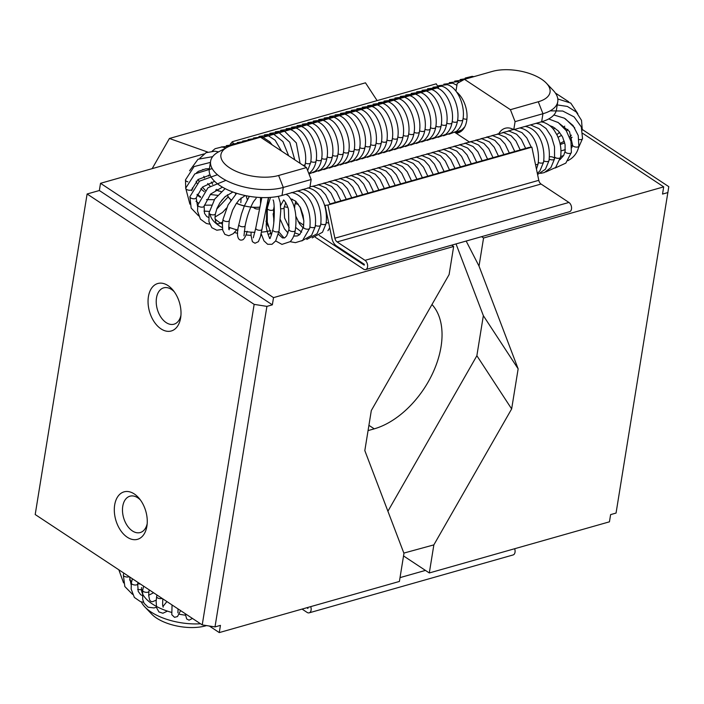<?xml version="1.0" encoding="UTF-8"?>
<svg xmlns="http://www.w3.org/2000/svg" width="704" height="704" viewBox="0 0 704 704"><rect width="100%" height="100%" fill="white"/><g stroke="black" fill="none" stroke-linecap="round" stroke-linejoin="round"><path stroke-width="1.06" d="M549.428 159.21A3.194 1.496 -169.9 0 1 549.226 159.095A3.194 1.496 10.1 0 0 552.526 159.87A3.194 1.496 10.1 0 0 554.558 158.858A3.194 1.496 -169.9 0 1 549.886 159.421A3.194 1.496 -169.9 0 1 549.428 159.21M549.428 156.842A3.194 1.496 -169.9 0 1 552.895 157.159A3.194 1.496 -169.9 0 1 554.558 158.858A3.194 1.496 10.1 0 0 554.567 158.717M530.578 124.881L539.079 128.691C547.193 137.007 550.502 147.638 548.997 160.574A3.194 1.496 -169.9 0 1 548.926 160.776A3.194 1.496 10.1 0 1 543.752 160.864M549.094 160.019A3.194 1.496 -169.9 0 1 549.12 160.398A3.194 1.496 -169.9 0 1 548.926 160.776M538.314 162.395A3.194 1.496 10.1 0 0 542.81 162.87A3.194 1.496 10.1 0 0 543.488 162.316A3.194 1.496 -169.9 0 0 543.558 162.105C545.486 148.06 540.003 129.078 525.316 126.43L525.158 126.421M543.655 161.559A3.194 1.496 -169.9 0 1 543.682 161.929A3.194 1.496 -169.9 0 1 543.488 162.316M535.524 164.657A3.194 1.496 10.1 0 0 537.372 164.402A3.194 1.496 10.1 0 0 538.05 163.856A3.194 1.496 -169.9 0 0 538.12 163.645C540.047 149.6 534.565 130.61 519.878 127.97L519.737 127.961M538.217 163.099A3.194 1.496 -169.9 0 1 538.243 163.469A3.194 1.496 -169.9 0 1 538.05 163.856M326.251 222.332A3.194 1.496 10.1 0 0 328.724 223.036M320.822 223.863A3.194 1.496 10.1 0 0 325.31 224.338A3.194 1.496 10.1 0 0 325.987 223.784A3.194 1.496 -169.9 0 0 326.058 223.573C327.985 209.528 322.511 190.546 307.815 187.898M326.154 223.027A3.194 1.496 -169.9 0 1 326.181 223.397A3.194 1.496 -169.9 0 1 325.987 223.784M315.383 225.403A3.194 1.496 10.1 0 0 319.871 225.87A3.194 1.496 10.1 0 0 320.549 225.315A3.194 1.496 -169.9 0 0 320.628 225.113C322.546 211.068 317.073 192.078 302.377 189.438M320.716 224.567A3.194 1.496 -169.9 0 1 320.742 224.937A3.194 1.496 -169.9 0 1 320.549 225.315M309.945 226.934A3.194 1.496 10.1 0 0 314.433 227.41A3.194 1.496 10.1 0 0 315.119 226.855A3.194 1.496 -169.9 0 0 315.19 226.644C317.108 212.599 311.634 193.618 296.938 190.969M315.278 226.098A3.194 1.496 -169.9 0 1 315.304 226.468A3.194 1.496 -169.9 0 1 315.119 226.855M554.796 157.256A3.194 1.496 10.1 0 0 560.164 157.828A3.194 1.496 10.1 0 0 560.525 157.291C561.695 149.785 560.516 142.349 556.978 134.983C553.969 129.879 552.121 125.655 543.506 122.294L541.138 121.88M560.164 157.828A3.194 1.496 -169.9 0 1 554.778 157.379M310.71 606.628A5.025 3.186 74.2 0 1 309.188 612.832L513.11 554.946A5.025 3.186 -105.8 0 0 514.642 548.742M309.188 612.832A5.025 3.186 74.2 0 1 307.094 612.41L302.069 609.083M307.701 607.482L307.938 608.441L306.759 607.754M319.211 235.409L364.214 265.153L364.346 264.352L336.468 245.925A9.134 5.79 74.2 0 1 331.954 238.506L325.037 205.339L327.941 205.04L334.866 238.207A4.567 2.895 74.2 0 0 337.119 241.921L364.998 260.339A5.025 3.186 74.2 0 1 367.62 265.434A5.025 3.186 74.2 0 1 365.658 269.579A5.025 3.186 74.2 0 1 363.572 269.157L315.374 237.31M365.658 269.579L569.58 211.693A5.025 3.186 -105.8 0 0 571.551 207.539A5.025 3.186 -105.8 0 0 568.92 202.453L541.05 184.034A4.567 2.895 74.2 0 1 538.789 180.321L531.872 147.154L528.959 147.444L330.026 203.922M303.714 225.166L298.012 221.399M230.226 144.232L232.32 141.706L233.314 143.343M531.872 147.154L327.941 205.04M437.43 85.765L436.242 83.82L232.32 141.706M454.898 132.422L469.11 141.821M438.504 87.525L261.43 137.79M202.233 624.906L215.002 626.921L266.913 306.381L254.153 304.374L202.233 624.906L35.2 514.527L87.111 193.987L99.352 190.52L272.351 304.841L266.913 306.381M254.153 304.374L87.111 193.987M127.283 537.231A24.666 15.638 74.2 0 1 115.456 501.582A24.666 15.638 74.2 0 1 139.251 498.494A24.666 15.638 74.2 0 1 146.978 525.677A24.666 15.638 74.2 0 1 127.283 537.231M161.022 328.882A24.666 15.638 74.2 0 1 149.204 293.234A24.666 15.638 74.2 0 1 172.999 290.145A24.666 15.638 74.2 0 1 180.726 317.328A24.666 15.638 74.2 0 1 161.022 328.882M174.205 291.702A18.885 11.968 -105.8 0 0 163.671 287.857A18.885 11.968 -105.8 0 0 156.279 303.459A18.885 11.968 -105.8 0 0 166.153 322.59A18.885 11.968 -105.8 0 0 173.994 324.192A18.885 11.968 -105.8 0 0 180.928 315.383M140.466 500.051A18.885 11.968 -105.8 0 0 129.932 496.206A18.885 11.968 -105.8 0 0 122.54 511.808A18.885 11.968 -105.8 0 0 132.405 530.939A18.885 11.968 -105.8 0 0 140.246 532.541A18.885 11.968 -105.8 0 0 147.189 523.732M215.002 626.921L220.44 625.372L219.27 632.588L209.343 626.023M99.352 190.52L100.522 183.304L273.522 297.625L272.351 304.841M100.522 183.304L204.002 153.93M206.554 625.583L205.682 625.83A35.174 16.139 -170.8 0 1 151.65 614.073L144.874 606.945A44.317 20.337 9.2 0 0 200.526 623.77M141.31 601.902A44.317 20.337 9.2 0 0 144.874 606.945M141.566 587.541A44.317 20.337 9.2 0 0 171.486 612.366M179.177 614.187A44.317 20.337 9.2 0 0 185.337 615.173M227.251 147.259L218.583 151.879A44.317 20.337 9.2 0 0 210.61 161.234A44.317 20.337 9.2 0 0 234.793 184.219A44.317 20.337 9.2 0 0 283.29 187.431L311.159 179.52L306.495 167.57L278.626 175.481A35.174 16.139 -170.8 0 1 232.338 169.453A35.174 16.139 -170.8 0 1 227.251 147.259A35.174 16.139 -170.8 0 1 232.69 145.121L260.559 137.21L306.495 167.57M209.317 169.242A44.317 20.337 9.2 0 0 233.49 192.227A44.317 20.337 9.2 0 0 281.996 195.448L309.866 187.537L311.159 179.52M270.688 230.56A36.546 16.773 -170.8 0 1 261.501 232.144M254.918 232.338A36.546 16.773 -170.8 0 1 244.279 231.37M237.996 230.102A36.546 16.773 -170.8 0 1 228.747 227.163M222.402 224.18A36.546 16.773 -170.8 0 1 215.019 218.821M270.679 233.622L270.169 233.772A36.546 16.773 -170.8 0 1 267.986 234.318M261.598 235.303A36.546 16.773 -170.8 0 1 260.779 235.365M251.082 235.4A36.546 16.773 -170.8 0 1 245.969 234.898M237.635 233.35A36.546 16.773 -170.8 0 1 234.511 232.514M222.367 227.656A36.546 16.773 -170.8 0 1 210.17 214.174M219.27 632.588L399.406 581.451L403.955 553.37L364.822 450.604L371.316 410.529L449.108 274.578L453.658 246.488L451.651 245.168M273.522 297.625L453.658 246.488M582.384 129.554L668.8 186.666L616.053 513.066L610.614 514.615L609.444 521.822L429.308 572.959L403.533 555.931M667.964 192.535L662.534 194.075L663.696 186.868L582.806 133.408M546.383 83.178L553.159 90.306A44.317 20.337 -170.8 0 1 557.762 101.684A44.317 20.337 -170.8 0 1 542.951 113.722L515.082 121.634L510.418 109.683L538.287 101.763A35.174 16.139 9.2 0 0 546.383 83.178A35.174 16.139 9.2 0 0 492.351 71.412L464.482 79.323L457.222 83.398L455.963 91.133M464.482 79.323L510.418 109.683M456.544 91.898A22.845 14.476 74.2 0 1 466.699 120.674L466.682 120.78A22.845 14.476 74.2 0 1 458.005 132.898A22.845 14.476 74.2 0 1 456.104 133.223M499.066 133.206A22.845 14.476 74.2 0 1 505.208 128.26A22.845 14.476 74.2 0 1 513.788 129.65L515.082 121.634M557.762 101.684L556.468 109.701A44.317 20.337 -170.8 0 1 541.658 121.739L513.788 129.65M460.944 131.472L455.699 132.959M403.85 553.089L433.858 544.878L429.308 572.959M476.863 355.705L511.65 408.918L433.858 544.878M481.562 236.676L483.56 238.005L479.019 266.086L518.144 368.852L483.349 315.665L476.854 355.775L387.913 511.236M479.019 266.086L466.162 241.05M663.696 186.868L483.56 238.005M518.144 368.852L511.65 408.918M377.115 100.602L365.482 82.817L169.418 138.477L152.161 168.643M456.042 243.927L483.358 315.656M431.974 304.515A75.381 46.922 -56.5 0 1 432.749 373.12A75.381 46.922 -56.5 0 1 374.238 428.842L368.069 430.593M207.627 152.038L169.418 138.477M295.161 203.456A3.194 1.496 10.1 0 0 298.329 204.151M293.867 205.542A3.194 1.496 10.1 0 0 294.914 204.67L295.812 201.291M284.284 206.536A3.194 1.496 10.1 0 0 287.69 207.205M280.702 208.674A3.194 1.496 10.1 0 0 284.038 207.75L284.574 217.95L289.221 227.718M273.759 208.384A3.194 1.496 10.1 0 0 274.305 208.894M290.127 241.674L295.425 242.651L302.597 240.434L309.751 228.184A3.194 1.496 -169.9 0 1 308.994 228.941A3.194 1.496 -169.9 0 1 304.225 228.298A3.194 1.496 -169.9 0 1 303.45 227.066L303.829 221.302L303.09 215.398L300.529 207.882L295.698 201.186L290.981 198.88M280.553 205.674L283.571 200.218C283.202 198.44 288.438 206.351 288.508 210.346L288.957 229.416A3.194 1.496 10.1 0 0 291.183 231.299A3.194 1.496 10.1 0 0 294.862 231.097A3.194 1.496 10.1 0 0 295.258 230.534C297.273 215.609 295.029 204.054 288.517 195.87L286.035 194.304M466.902 119.134A3.194 1.496 -169.9 0 1 463.188 118.536A3.194 1.496 -169.9 0 1 463.074 118.474M438.398 85.721L447.26 84.682C457.582 87.27 465.617 105.996 462.88 119.724A3.194 1.496 -169.9 0 1 462.449 120.314A3.194 1.496 -169.9 0 1 457.75 120.076A3.194 1.496 -169.9 0 1 457.635 120.014M432.96 87.252L441.822 86.222C452.144 88.81 460.187 107.536 457.442 121.264A3.194 1.496 -169.9 0 1 457.01 121.845A3.194 1.496 -169.9 0 1 452.311 121.607A3.194 1.496 -169.9 0 1 452.197 121.554M427.522 88.792L436.392 87.762C446.706 90.35 454.749 109.076 452.003 122.795A3.194 1.496 -169.9 0 1 451.572 123.385A3.194 1.496 -169.9 0 1 446.873 123.147A3.194 1.496 -169.9 0 1 446.767 123.086M422.083 90.323L430.954 89.294C441.276 91.881 449.31 110.607 446.574 124.335A3.194 1.496 -169.9 0 1 446.142 124.925A3.194 1.496 -169.9 0 1 441.443 124.687A3.194 1.496 -169.9 0 1 441.329 124.626M416.645 91.863L425.515 90.834C435.838 93.421 443.872 112.147 441.135 125.866A3.194 1.496 -169.9 0 1 440.704 126.456A3.194 1.496 -169.9 0 1 436.005 126.218A3.194 1.496 -169.9 0 1 435.89 126.157M411.206 93.403L420.077 92.374C430.399 94.952 438.434 113.678 435.697 127.406A3.194 1.496 -169.9 0 1 435.266 127.996A3.194 1.496 -169.9 0 1 430.566 127.758A3.194 1.496 -169.9 0 1 430.452 127.697M405.777 94.934L414.638 93.905C424.961 96.492 432.995 115.218 430.258 128.946A3.194 1.496 -169.9 0 1 429.827 129.536A3.194 1.496 -169.9 0 1 425.128 129.298A3.194 1.496 -169.9 0 1 425.014 129.237M400.338 96.474L409.2 95.445C419.522 98.032 427.557 116.758 424.82 130.478A3.194 1.496 -169.9 0 1 424.389 131.067A3.194 1.496 -169.9 0 1 419.69 130.83A3.194 1.496 -169.9 0 1 419.575 130.768M394.9 98.014L403.762 96.976C414.682 100.109 421.942 118.518 419.382 132.018A3.194 1.496 -169.9 0 1 418.95 132.607A3.194 1.496 -169.9 0 1 414.251 132.37A3.194 1.496 -169.9 0 1 414.137 132.308M389.462 99.546L398.323 98.516C408.646 101.103 416.68 119.83 413.943 133.549A3.194 1.496 -169.9 0 1 413.512 134.138A3.194 1.496 -169.9 0 1 408.813 133.901A3.194 1.496 -169.9 0 1 408.698 133.839M384.023 101.086L392.885 100.056C403.806 103.189 411.066 121.59 408.505 135.089A3.194 1.496 -169.9 0 1 408.074 135.678A3.194 1.496 -169.9 0 1 403.374 135.441A3.194 1.496 -169.9 0 1 403.26 135.379M378.585 102.617L387.455 101.587C397.769 104.174 405.812 122.901 403.066 136.629A3.194 1.496 -169.9 0 1 402.635 137.218A3.194 1.496 -169.9 0 1 397.936 136.981A3.194 1.496 -169.9 0 1 397.822 136.919M373.146 104.157L382.017 103.127C392.33 105.714 400.374 124.441 397.628 138.16A3.194 1.496 -169.9 0 1 397.197 138.75A3.194 1.496 -169.9 0 1 392.498 138.512A3.194 1.496 -169.9 0 1 392.392 138.45M367.708 105.697L376.578 104.667C387.499 107.791 394.75 126.201 392.198 139.7A3.194 1.496 -169.9 0 1 391.767 140.29A3.194 1.496 -169.9 0 1 387.068 140.052A3.194 1.496 -169.9 0 1 386.954 139.99M362.27 107.228L371.14 106.198C381.462 108.786 389.497 127.512 386.76 141.24A3.194 1.496 -169.9 0 1 386.329 141.83A3.194 1.496 -169.9 0 1 381.63 141.592A3.194 1.496 -169.9 0 1 381.515 141.53M356.84 108.768L365.702 107.738C376.024 110.326 384.058 129.052 381.322 142.771A3.194 1.496 -169.9 0 1 380.89 143.361A3.194 1.496 -169.9 0 1 376.191 143.123A3.194 1.496 -169.9 0 1 376.077 143.062M351.402 110.308L360.263 109.27C370.586 111.857 378.62 130.583 375.883 144.311A3.194 1.496 -169.9 0 1 375.452 144.901A3.194 1.496 -169.9 0 1 370.753 144.663A3.194 1.496 -169.9 0 1 370.638 144.602M345.963 111.839L354.825 110.81C365.147 113.397 373.182 132.123 370.445 145.842A3.194 1.496 -169.9 0 1 370.014 146.432A3.194 1.496 -169.9 0 1 365.314 146.194A3.194 1.496 -169.9 0 1 365.2 146.133M340.525 113.379L349.386 112.35C360.307 115.482 367.567 133.883 365.006 147.382A3.194 1.496 -169.9 0 1 364.575 147.972A3.194 1.496 -169.9 0 1 359.876 147.734A3.194 1.496 -169.9 0 1 359.762 147.673M335.086 114.91L343.948 113.881C354.27 116.468 362.305 135.194 359.568 148.922A3.194 1.496 -169.9 0 1 359.137 149.512A3.194 1.496 -169.9 0 1 354.438 149.274A3.194 1.496 -169.9 0 1 354.323 149.213M329.648 116.45L338.51 115.421C348.832 118.008 356.875 136.734 354.13 150.454A3.194 1.496 -169.9 0 1 353.698 151.043A3.194 1.496 -169.9 0 1 348.999 150.806A3.194 1.496 -169.9 0 1 348.885 150.744M324.21 117.99L333.08 116.961C344.001 120.085 351.252 138.494 348.691 151.994A3.194 1.496 -169.9 0 1 348.26 152.583A3.194 1.496 -169.9 0 1 343.561 152.346A3.194 1.496 -169.9 0 1 343.455 152.284M318.771 119.522L327.642 118.492C337.964 121.079 345.998 139.806 343.253 153.534A3.194 1.496 -169.9 0 1 342.822 154.123A3.194 1.496 -169.9 0 1 338.122 153.886A3.194 1.496 -169.9 0 1 338.017 153.824M313.333 121.062L322.203 120.032C333.124 123.165 340.375 141.566 337.823 155.065A3.194 1.496 -169.9 0 1 337.392 155.654A3.194 1.496 -169.9 0 1 332.693 155.417A3.194 1.496 -169.9 0 1 332.578 155.355M307.894 122.593L316.765 121.563C327.087 124.15 335.122 142.877 332.385 156.605A3.194 1.496 -169.9 0 1 331.954 157.194A3.194 1.496 -169.9 0 1 327.254 156.957A3.194 1.496 -169.9 0 1 327.14 156.895M302.465 124.133L311.326 123.103C321.649 125.69 329.683 144.417 326.946 158.136A3.194 1.496 -169.9 0 1 326.515 158.726A3.194 1.496 -169.9 0 1 321.816 158.488A3.194 1.496 -169.9 0 1 321.702 158.426M297.026 125.673L305.888 124.643C316.21 127.222 324.245 145.948 321.508 159.676A3.194 1.496 -169.9 0 1 321.077 160.266A3.194 1.496 -169.9 0 1 316.378 160.028A3.194 1.496 -169.9 0 1 316.263 159.966M291.588 127.204L300.45 126.174C311.37 129.307 318.622 147.708 316.07 161.216A3.194 1.496 -169.9 0 1 315.638 161.806A3.194 1.496 -169.9 0 1 310.939 161.568A3.194 1.496 -169.9 0 1 310.825 161.506M286.15 128.744L295.011 127.714C305.932 130.847 313.192 149.248 310.631 162.747A3.194 1.496 -169.9 0 1 310.2 163.337A3.194 1.496 -169.9 0 1 305.501 163.099A3.194 1.496 -169.9 0 1 305.386 163.038M280.711 130.284L289.573 129.254C300.494 132.378 307.754 150.788 305.193 164.287A3.194 1.496 -169.9 0 1 304.762 164.877A3.194 1.496 -169.9 0 1 303.063 165.308M271.401 235.066L267.256 222.059L267.282 208.226A3.194 1.496 10.1 0 0 271.436 210.364A3.194 1.496 10.1 0 0 273.583 209.343L274.19 206.316M273.073 199.954C274.419 200.878 275.07 218.83 272.756 229.794A3.194 1.496 10.1 0 0 276.76 231.933A3.194 1.496 10.1 0 0 279.057 230.912L275.642 240.962L271.999 244.297L267.661 244.288L263.956 240.847L261.166 233.71M265.707 209.968A3.194 1.496 10.1 0 0 266.807 209.088L268.62 197.516M253.282 237.811L255.746 228.175A3.194 1.496 10.1 0 0 257.796 230.006A3.194 1.496 10.1 0 0 261.457 229.97A3.194 1.496 10.1 0 0 262.038 229.293A3.194 1.496 10.1 0 0 262.046 229.275M253.642 207.354A3.194 1.496 10.1 0 0 256.274 208.921A3.194 1.496 10.1 0 0 259.45 208.63M247.201 231.299C246.083 235.365 244.737 238.119 243.162 239.562C238.674 241.798 235.55 237.169 238.85 224.646A3.194 1.496 10.1 0 0 240.566 226.362A3.194 1.496 10.1 0 0 244.059 226.635A3.194 1.496 10.1 0 0 245.01 226.081A3.194 1.496 10.1 0 0 245.15 225.764L243.971 235.866M236.755 229.786L233.2 233.737L228.791 235.752L224.831 234.362L222.684 230.129L222.411 223.978L223.001 219.41A3.194 1.496 10.1 0 0 224.4 220.986A3.194 1.496 10.1 0 0 227.594 221.514A3.194 1.496 10.1 0 0 228.862 221.118A3.194 1.496 10.1 0 0 229.302 220.528C228.65 227.031 228.633 230.102 229.249 229.742M222.543 229.354L216.823 230.217L211.842 227.709L208.938 221.672L209.079 212.74A3.194 1.496 10.1 0 0 212.978 214.878A3.194 1.496 10.1 0 0 214.474 214.676A3.194 1.496 10.1 0 0 215.38 213.858L214.993 217.87L215.846 222.402L216.964 223.661L218.733 223.837L222.605 222.033M209.634 224.145L206.369 223.467L200.385 219.094L197.525 211.024L197.842 205.022A3.194 1.496 10.1 0 0 201.001 207.099A3.194 1.496 10.1 0 0 202.655 207.099A3.194 1.496 10.1 0 0 204.134 206.14L204.521 213.4L206.747 216.533L208.604 217.466M198.616 215.873L191.145 208.067L189.904 196.662A3.194 1.496 10.1 0 0 192.333 198.598A3.194 1.496 10.1 0 0 194.049 198.801A3.194 1.496 10.1 0 0 196.196 197.78L197.604 206.615M187.898 181.834A3.194 1.496 10.1 0 1 186.586 181.333A3.194 1.496 10.1 0 1 185.478 179.898L185.706 188.135A3.194 1.496 10.1 0 0 187.431 189.851A3.194 1.496 10.1 0 0 189.13 190.238A3.194 1.496 10.1 0 0 191.998 189.253L191.814 190.749M555.13 168.027L565.831 163.108L571.366 152.442A3.194 1.496 -169.9 0 1 569.254 153.463A3.194 1.496 -169.9 0 1 566.632 152.979A3.194 1.496 -169.9 0 1 565.074 151.325L563.684 155.443L559.909 159.702M553.854 114.981L564.318 118.166L573.03 125.497L578.23 135.485L578.846 146.098A3.194 1.496 -169.9 0 1 578.538 146.59A3.194 1.496 -169.9 0 1 574.79 146.863A3.194 1.496 -169.9 0 1 572.554 144.98L569.483 131.498L557.779 122.258M550.167 110.836L562.76 111.038L574.121 116.908L581.328 126.94L582.542 138.591A3.194 1.496 -169.9 0 1 580.897 139.577A3.194 1.496 -169.9 0 1 579.216 139.524A3.194 1.496 -169.9 0 1 579.031 139.489M167.438 611.116L162.914 613.246L158.954 611.961L156.605 607.754L156.13 601.568L156.64 596.64A3.194 1.452 8.9 0 0 158.057 598.136A3.194 1.452 8.9 0 0 161.26 598.611A3.194 1.452 8.9 0 0 162.131 598.409M156.482 607.209L153.974 607.939L148.104 607.209L144.118 603.293L142.701 599.386L142.648 590.348A3.194 1.452 8.9 0 0 146.573 592.354A3.194 1.452 8.9 0 0 148.069 592.143A3.194 1.452 8.9 0 0 148.966 591.334L148.667 595.399L149.644 600.072L150.946 601.48L152.592 601.691L156.218 600.125M143.616 602.281L140.51 601.674L134.358 597.432L131.155 589.072L131.349 583.009A3.194 1.452 8.9 0 0 134.534 584.971A3.194 1.452 8.9 0 0 136.189 584.954A3.194 1.452 8.9 0 0 137.667 583.994L138.204 591.395L140.677 594.713L142.278 595.522M132.51 594.343L124.828 586.538L123.341 575.018A3.194 1.452 8.9 0 0 125.787 576.858A3.194 1.452 8.9 0 0 127.521 577.025A3.194 1.452 8.9 0 0 129.175 576.629M400.022 577.623L425.445 570.407M538.789 180.321L334.866 238.207M541.05 184.034L337.119 241.921M364.998 260.339L568.92 202.453M205.682 625.83L206.219 625.53M278.626 175.481L283.29 187.431L281.996 195.448M227.383 194.788A22.845 10.481 9.2 0 0 231.07 199.857M236.526 203.201A22.845 10.481 9.2 0 0 259.758 207.099M259.732 207.205A22.845 10.481 -170.8 0 1 250.791 207.134M244.323 206.008A22.845 10.481 -170.8 0 1 236.474 203.289M231.018 199.936A22.845 10.481 -170.8 0 1 227.348 194.814M268.11 226.301A22.845 14.476 74.2 0 1 265.998 221.082M270.169 233.772L270.327 232.839M538.287 101.763L542.951 113.722L541.658 121.739M368.922 425.33L374.238 428.842M536.087 123.314L539.906 124.177L546.102 128.533L551.531 136.831L554.523 146.819L554.558 158.858L550.889 167.658L544.227 172.612L540.602 173.36M549.12 160.398L545.424 169.224L537.574 174.513M543.682 161.929L539.986 170.755L537.354 173.457M538.243 163.469L536.457 169.154M514.325 129.492L522.016 132.678L526.847 137.975L531.256 147.215M508.112 131.014L513.48 129.474M502.674 132.546L509.001 131.041L516.578 134.218L521.409 139.515L525.853 148.852M497.235 134.086L503.562 132.581L511.139 135.749L515.979 141.055L520.423 150.401M491.797 135.626L498.124 134.112L505.701 137.289L510.541 142.586L514.985 151.941M486.358 137.157L492.686 135.652L500.262 138.829L505.102 144.126L509.546 153.49M480.92 138.697L487.247 137.183L494.833 140.36L499.664 145.666L504.117 155.03M475.482 140.228L481.818 138.723L489.394 141.9L494.226 147.198L498.678 156.57M470.052 141.768L476.379 140.263L483.956 143.431L488.787 148.738L493.24 158.118M464.614 143.308L470.941 141.794L478.518 144.971L483.349 150.269L487.81 159.658M459.175 144.839L465.502 143.334L473.079 146.511L477.91 151.809L482.372 161.198M453.737 146.379L460.064 144.874L467.641 148.042L472.472 153.349L476.934 162.747M448.298 147.919L454.626 146.406L462.202 149.582L467.042 154.88L471.504 164.287M442.86 149.45L449.187 147.946L456.764 151.114L461.604 156.42L466.066 165.827M437.422 150.99L443.749 149.477L451.326 152.654L456.166 157.951L460.627 167.376M431.983 152.522L438.31 151.017L445.887 154.194L450.727 159.491L455.198 168.916M426.545 154.062L432.872 152.557L440.458 155.725L445.289 161.031L449.759 170.456M421.106 155.602L427.442 154.088L435.019 157.265L439.85 162.562L444.321 172.005M415.677 157.133L422.004 155.628L429.581 158.805L434.412 164.102L438.891 173.545M410.238 158.673L416.566 157.168L424.142 160.336L428.974 165.642L433.453 175.085M404.8 160.213L411.127 158.699L418.704 161.876L423.535 167.174L428.014 176.634M399.362 161.744L405.689 160.239L413.266 163.407L418.097 168.714L422.585 178.174M393.923 163.284L400.25 161.77L407.827 164.947L412.667 170.245L417.146 179.714M388.485 164.815L394.812 163.31L402.389 166.487L407.229 171.785L411.708 181.262M383.046 166.355L389.374 164.85L396.95 168.018L401.79 173.325L406.278 182.802M377.608 167.895L383.935 166.382L391.512 169.558L396.352 174.856L400.84 184.342M372.17 169.426L378.506 167.922L386.082 171.098L390.914 176.396L395.402 185.891M366.74 170.966L373.067 169.462L380.644 172.63L385.475 177.936L389.972 187.431M361.302 172.498L367.629 170.993L375.206 174.17L380.037 179.467L384.534 188.971M355.863 174.038L362.19 172.533L369.767 175.701L374.598 181.007L379.095 190.52M350.425 175.578L356.752 174.064L364.329 177.241L369.16 182.538L373.666 192.06M344.986 177.109L351.314 175.604L358.89 178.781L363.722 184.078L368.227 193.6M339.548 178.649L345.875 177.144L353.452 180.312L358.292 185.618L362.789 195.149M334.11 180.189L340.437 178.675L348.014 181.852L352.854 187.15L357.359 196.689M328.671 181.72L334.998 180.215L342.575 183.392L347.415 188.69L351.921 198.229M323.233 183.26L329.56 181.755L337.146 184.923L341.977 190.23L346.482 199.778M317.794 184.791L324.13 183.286L331.707 186.463L336.538 191.761L341.053 201.318M312.365 186.331L318.692 184.826L326.269 187.994L331.1 193.301L335.614 202.858M310.015 186.613L313.254 186.358L320.83 189.534L325.662 194.832L330.176 204.406M303.785 220.466L300.036 206.914M329.718 227.788L327.932 230.692M303.248 228.061L299.526 223.854L295.812 216.154M294.598 208.305L294.914 204.67M326.181 223.397L322.494 232.223L312.233 237.899M301.699 232.126L295.689 227.471M320.742 224.937L317.055 233.763L306.794 239.43M291.711 200.156L292.45 199.188M299.728 234.582L294.747 232.866M315.304 226.468L311.617 235.294L301.796 240.935M273.134 213.761L273.962 220.246M278.854 231.959L284.126 238.049M280.421 219.736L284.504 228.897L288.042 232.98M293.709 236.078L297.352 235.946L299.798 234.52L303.45 227.066M285.745 202.576L284.038 207.75M291.5 192.509C306.196 195.149 311.67 214.139 309.751 228.184M460.152 79.57L468.09 78.302M454.714 81.11L463.285 79.992M449.275 82.641L458.137 81.611L459.51 82.113M459.756 131.208L461.604 130.953M443.837 84.181L452.698 83.151L456.922 85.254M464.798 126.808L461.903 129.818L455.233 132.651M462.88 119.724C461.956 124.775 459.809 128.647 456.465 131.349L448.888 134.279M457.442 121.264C456.518 126.306 454.379 130.187 451.026 132.889L443.45 135.819M452.003 122.795C451.079 127.846 448.941 131.727 445.588 134.429L438.011 137.35M446.574 124.335C445.641 129.386 443.502 133.258 440.15 135.96L432.573 138.89M441.135 125.866C440.202 130.918 438.064 134.798 434.711 137.5L427.134 140.43M435.697 127.406C434.764 132.458 432.626 136.33 429.282 139.031L421.696 141.962M430.258 128.946C429.326 133.998 427.187 137.87 423.843 140.571L416.258 143.502M424.82 130.478C423.887 135.529 421.749 139.41 418.405 142.111L410.819 145.033M419.382 132.018C418.449 137.069 416.31 140.941 412.966 143.642L405.381 146.573M413.943 133.549C413.01 138.6 410.872 142.481 407.528 145.182L399.951 148.113M408.505 135.089C407.581 140.14 405.442 144.021 402.09 146.722L394.513 149.644M403.066 136.629C402.142 141.68 400.004 145.552 396.651 148.254L389.074 151.184M397.628 138.16C396.704 143.211 394.566 147.092 391.213 149.794L383.636 152.724M392.198 139.7C391.266 144.751 389.127 148.623 385.774 151.325L378.198 154.255M386.76 141.24C385.827 146.291 383.689 150.163 380.336 152.865L372.759 155.795M381.322 142.771C380.389 147.822 378.25 151.703 374.906 154.405L367.321 157.326M375.883 144.311C374.95 149.362 372.812 153.234 369.468 155.936L361.882 158.866M370.445 145.842C369.512 150.894 367.374 154.774 364.03 157.476L356.444 160.406M365.006 147.382C364.074 152.434 361.935 156.306 358.591 159.016L351.006 161.938M359.568 148.922C358.635 153.974 356.497 157.846 353.153 160.547L345.576 163.478M354.13 150.454C353.206 155.505 351.067 159.386 347.714 162.087L340.138 165.018M348.691 151.994C347.767 157.045 345.629 160.917 342.276 163.618L334.699 166.549M343.253 153.534C342.329 158.585 340.19 162.457 336.838 165.158L329.261 168.089M337.823 155.065C336.89 160.116 334.752 163.997 331.399 166.698L323.822 169.62M332.385 156.605C331.452 161.656 329.314 165.528 325.97 168.23L318.384 171.16M326.946 158.136C326.014 163.187 323.875 167.068 320.531 169.77L312.946 172.7M321.508 159.676C320.575 164.727 318.437 168.599 315.093 171.31L309.021 174.046M316.07 161.216C315.137 166.267 312.998 170.139 309.654 172.841L308.792 173.466M310.631 162.747L307.666 170.562M305.193 164.287L304.726 166.399M275.273 131.815L284.134 130.786L296.331 142.886L300.089 163.337M269.834 133.355L278.705 132.326L289.731 142.217L294.765 159.817M264.396 134.886L273.266 133.857L282.911 141.583L288.666 155.786M258.958 136.426L267.828 135.397L275.141 140.228L281.521 151.07M253.519 137.966L262.39 136.937L269.702 141.759L272.21 144.918M248.09 139.498L256.538 138.354M242.651 141.038L251.117 139.894M237.213 142.578L245.687 141.434M231.774 144.109L240.266 142.974M226.336 145.649L234.837 144.514M221.276 146.969L229.698 146.133M226.028 147.91L221.892 146.986L215.134 148.685L212.238 151.096M208.542 175.138L208.842 176.132M211.341 182.046L212.67 184.307M216.691 189.367L218.566 191.074M198.141 179.406L199.047 181.562M202.409 187.106L205.313 190.388M210.355 194.339L210.962 194.709M221.153 191.611L215.67 189.966M210.047 186.067L207.698 183.498M204.45 177.971L203.817 176.273M202.805 169.866L202.822 169.418M288.957 229.416L286.704 235.796L284.803 237.758L282.498 237.934L278.344 234.203M273.777 222.288L273.583 209.343M295.258 230.534C294.386 235.391 292.679 239.105 290.145 241.666L281.952 244.385L275.669 240.926M272.756 229.794C271.269 235.717 270.186 238.594 269.5 238.41M270.178 238.41C269.579 239.73 265.848 228.228 266.253 225.289L266.807 209.088M268.294 198.22L260.427 236.746L258.386 241.666L254.998 243.25L252.393 241.683L251.09 235.699L251.055 232.162M228.967 228.941L230.217 227.735M215.01 217.061L222.561 212.423L226.574 208.014M230.754 200.332L230.921 199.857M203.958 211.086L209.343 211.42M216.7 209.141L228.21 196.821M195.976 201.274L198.282 202.998M204.327 205.198L211.429 205.128M221.522 200.578L225.667 196.161M212.177 168.59L194.841 173.879L185.706 188.135L189.904 204.169M192.289 187.959L192.702 189.059M196.979 194.946L200.446 197.393M206.518 199.593L214.315 199.716M196.143 181.236L197.023 183.41M200.772 188.76L204.222 191.646M210.214 194.498L217.545 195.325M192.421 188.346L192.782 188.918M197.252 194.251L200.666 196.962M218.557 151.897L215.002 151.175L206.061 152.698L199.813 158.259M189.578 170.782L198.035 159.227L212.643 156.658M196.574 172.709L198.466 171.327L205.753 168.828L208.63 168.696M185.478 179.898L194.058 166.575L210.426 162.395M191.998 189.253L198 179.529L210.091 175.006M196.196 197.78L202.435 187.088L214.606 181.324M189.904 196.662L199.558 181.139L217.439 174.715M204.134 206.14L210.602 194.093L222.429 187.141M235.286 192.852L235.673 194.207M197.842 205.022L208.023 187.713L225.949 180.356M215.38 213.858L217.017 208.322L219.947 202.787L224.805 196.935L232.866 191.998M241.085 197.903L240.838 202.708M209.079 212.74L214.746 199.047L225.104 188.61M229.302 220.528L232.61 210.188L236.148 203.773L239.254 199.725L245.203 195.545M246.083 195.721L247.306 199.663M223.001 219.41L228.087 204.882L236.641 193.292M260.533 203.377L260.515 197.525M245.15 225.764C246.998 216.374 249.797 208.331 253.537 201.643L256.168 198.255M238.85 224.646L241.498 213.902L244.42 205.762L249.366 196.328M255.746 228.175L261.835 197.578M278.344 196.328L280.262 202.708L280.738 210.927L279.057 230.912M267.282 208.226L270.468 197.402M560.446 157.362L555.658 167.499L545.714 171.987M473.862 76.666L472.155 76.358L465.186 78.047M479.292 75.117L482.39 74.246M565.074 151.325L565.092 144.672L562.628 137.06L558.386 131.006L552.878 126.826L549.771 125.638M571.366 152.442L570.962 141.354L566.254 130.636L558.281 122.584L548.698 118.95M574.79 127.926L565.277 118.721M582.305 130.09L581.522 120.366L576.215 111.962L567.38 106.445L556.67 104.834M577.817 113.714L570.768 103.101L557.814 98.965M568.691 101.763L555.386 93.016M553.353 129.281L554.849 127.987M564.731 126.148L563.816 127.468M559.557 132.334L556.829 134.693M558.052 137.333L561.651 135.3M566.509 131.014L567.882 129.298M571.375 135.159L569.606 137.025M564.3 141.205L560.006 143.458M560.234 144.505L564.749 142.894M570.337 139.102L572.088 137.254M565.294 149.618L561.361 150.806M572.572 144.874L571.657 145.807M565.277 149.767L560.974 150.867M582.542 138.591L578.486 147.752M578.846 146.098C577.852 151.369 575.203 155.628 570.891 158.858L567.952 160.67M572.554 144.98L571.745 147.778M563.587 155.619L560.657 156.455M192.465 618.446L189.059 620.18L186.71 618.974L185.196 613.642M178.042 608.916L177.927 612.885M172.049 604.956L171.802 614.706L174.557 617.329L177.514 616.537L180.594 610.606M162.782 598.84L162.606 605.088L163.178 607.165M162.906 606.549L166.918 601.568M148.667 595.267L153.586 592.759M129.554 576.875L131.129 584.769M137.667 589.477L142.736 589.846M129.545 579.876L131.63 581.478M137.702 583.783L140.439 584.065M118.835 569.791L123.57 582.886M123.341 575.018L123.746 573.038M137.667 583.994L137.975 582.446M131.349 583.009L132.387 578.75M148.966 591.334L149.239 589.89M142.648 590.348L143.607 586.159M156.64 596.64L156.939 594.968M209.414 168.634L210.61 161.234"/></g></svg>
